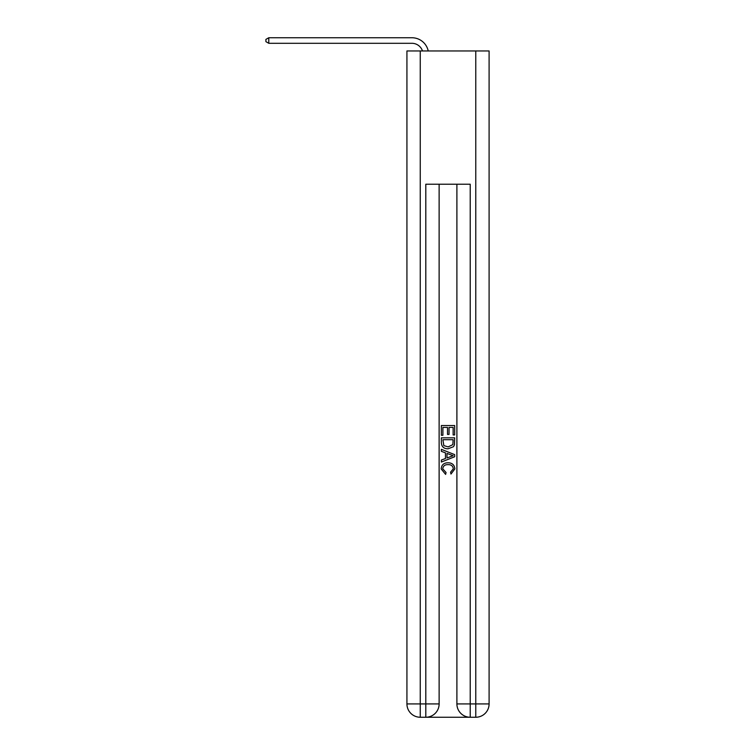<?xml version="1.0" encoding="UTF-8"?>
<svg xmlns="http://www.w3.org/2000/svg" width="755" height="755" viewBox="0 0 755 755"><rect width="100%" height="100%" fill="white"/><g stroke="black" fill="none" stroke-linecap="round" stroke-linejoin="round"><path stroke-width="1.13" d="M422.479 50.962A11.108 11.108 -7.5 0 0 411.928 43.299L268.78 43.299L268.78 37.75L411.928 37.75A16.657 16.657 172.5 0 1 428.227 50.962M426.801 717.25L469.223 717.25M420.252 50.962L420.252 703.924L406.926 703.924L406.926 50.962L489.098 50.962L489.098 703.924L475.773 703.924L475.773 50.962M470.223 717.25L470.223 703.924L456.898 703.924A13.326 13.326 0 0 0 470.223 717.25L475.773 717.25L475.773 703.924L470.223 703.924L470.223 184.22L425.801 184.22L425.801 703.924L420.252 703.924L420.252 717.25L425.801 717.25A13.326 13.326 0 0 0 439.127 703.924L425.801 703.924L425.801 717.25M439.127 184.22L439.127 703.924M456.898 703.924L456.898 184.22M475.773 717.25A13.326 13.326 0 0 0 489.098 703.924M406.926 703.924A13.326 13.326 0 0 0 420.252 717.25M441.354 435.276L441.354 425.537L454.68 425.537L454.68 434.937L453.142 434.937L453.142 427.415L449.036 427.415L449.036 434.418L447.507 434.418L447.507 427.415L442.892 427.415L442.892 435.276L441.354 435.276M441.354 442.609L441.354 437.834L454.68 437.834L454.482 444.752L453.529 446.686L448.083 448.772C443.827 448.791 441.581 446.733 441.354 442.609M442.892 439.712L443.836 445.61L448.121 446.894L452.868 444.62L453.142 439.712L442.892 439.712M441.354 451.33L441.354 449.338L454.68 454.633L454.68 456.747L441.354 462.041L441.354 460.05L445.45 458.53L445.45 452.849L441.354 451.33M450.678 454.784L446.988 453.415L446.988 457.964L453.142 455.69L450.678 454.784M442.723 468.78L446.054 472.517L445.62 474.395L441.184 468.959C441.543 464.863 443.855 462.806 448.111 462.777C452.207 462.872 454.453 464.91 454.85 468.921L450.971 474.055L450.575 472.177L453.311 468.827C452.915 465.948 451.188 464.561 448.121 464.655C445.006 464.495 443.204 465.873 442.723 468.78M268.78 43.299L265.902 41.638L265.902 39.411L268.78 37.75"/></g></svg>
